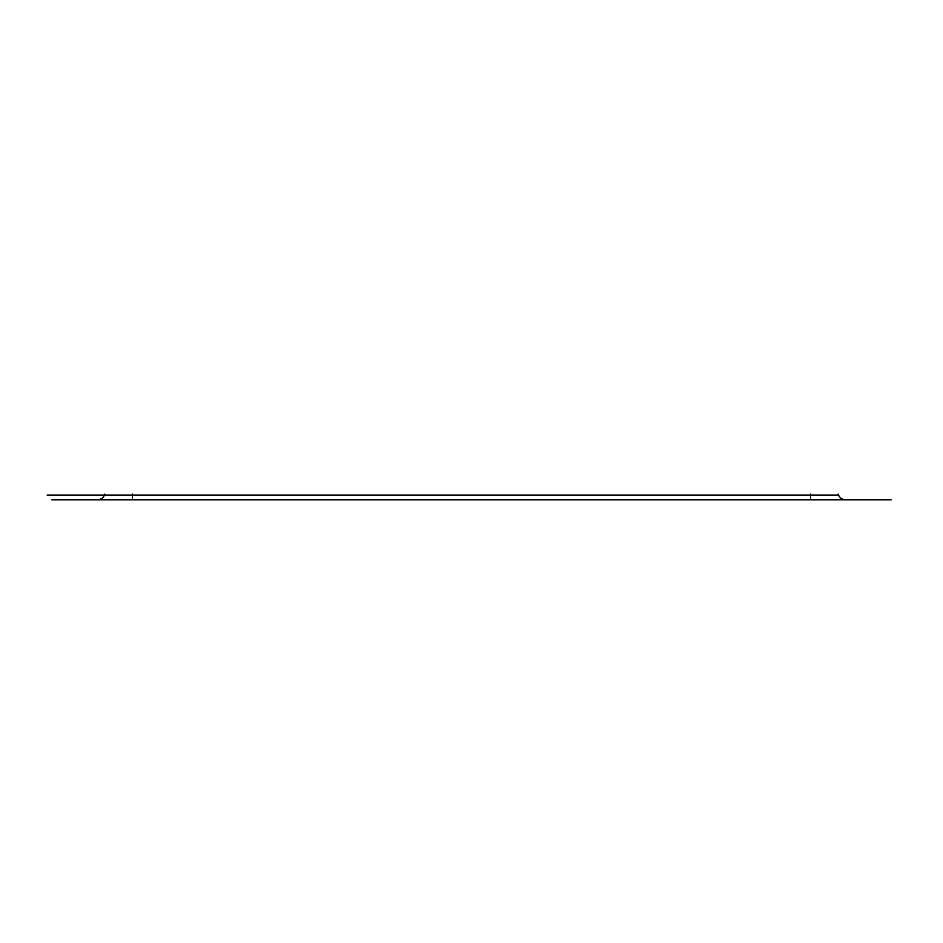 <?xml version="1.0" encoding="UTF-8"?>
<svg xmlns="http://www.w3.org/2000/svg" width="943" height="943" viewBox="0 0 943 943"><rect width="100%" height="100%" fill="white"/><g stroke="black" fill="none" stroke-linecap="round" stroke-linejoin="round"><path stroke-width="1.41" d="M97.518 499.79L845.482 499.79L97.518 499.79C101.243 499.554 103.671 497.668 104.826 494.132C103.659 497.656 101.231 499.542 97.518 499.79M810.544 499.79L810.544 494.132L810.544 499.79L891.135 499.79L51.865 499.79L132.456 499.79L132.456 494.132L132.456 499.79M47.15 495.075L838.48 495.075M104.52 495.075L52.808 495.075M838.174 494.132C839.341 497.656 841.769 499.542 845.482 499.79C841.781 499.542 839.341 497.656 838.174 494.132"/></g></svg>
